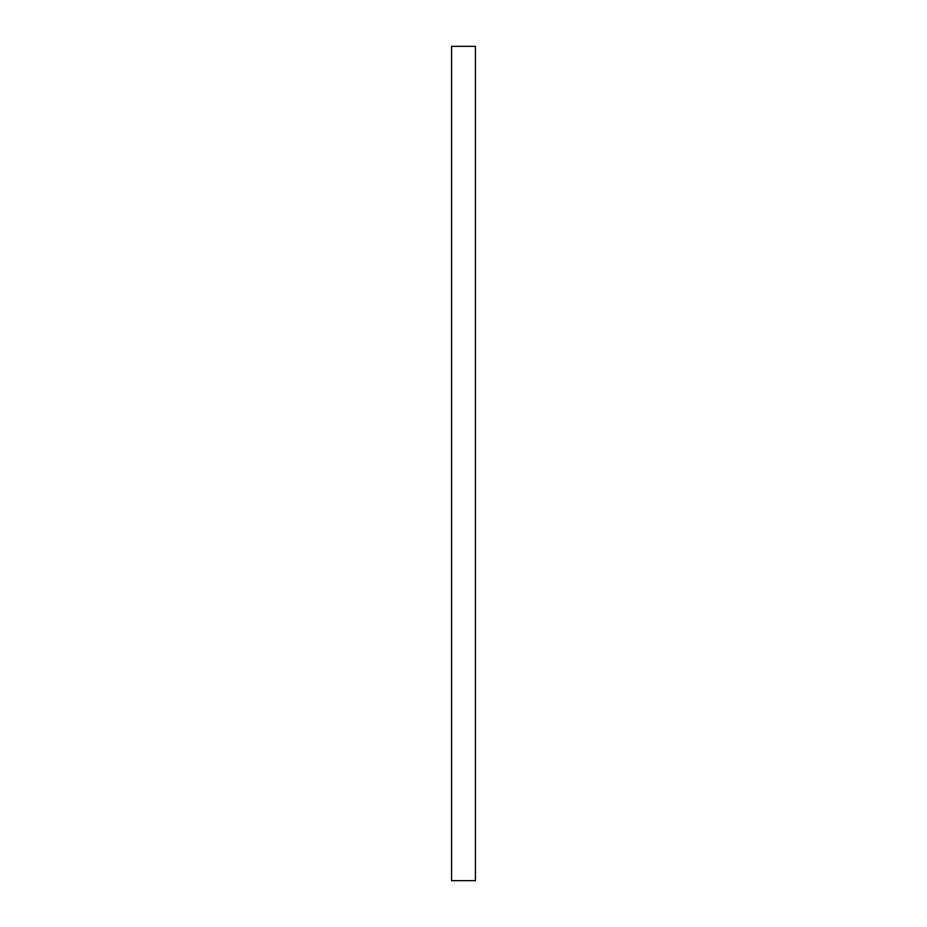 <?xml version="1.0" encoding="UTF-8"?>
<svg xmlns="http://www.w3.org/2000/svg" width="927" height="927" viewBox="0 0 927 927"><rect width="100%" height="100%" fill="white"/><g stroke="black" fill="none" stroke-linecap="round" stroke-linejoin="round"><path stroke-width="1.39" d="M451.576 46.35L451.576 880.65L475.424 880.65L475.424 46.35L451.576 46.35"/></g></svg>
